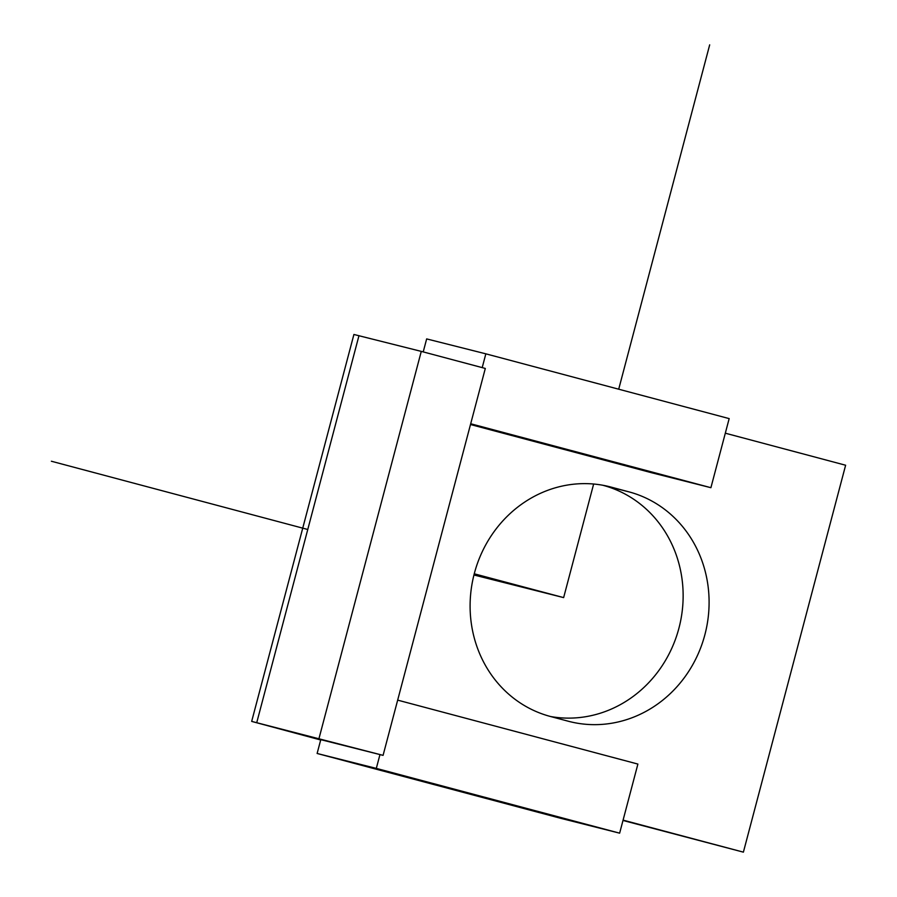 <?xml version="1.0" encoding="UTF-8"?>
<svg xmlns="http://www.w3.org/2000/svg" width="897" height="897" viewBox="0 0 897 897"><rect width="100%" height="100%" fill="white"/><g stroke="black" fill="none" stroke-linecap="round" stroke-linejoin="round"><path stroke-width="1.35" d="M320.689 739.991L251.676 721.401L383.075 755.364L320.778 739.655L317.123 753.469L376.314 768.393L619.636 833.167L637.89 764.076L397.674 700.131M317.123 753.469L560.446 818.243L619.636 833.167M379.958 754.579L376.314 768.393M470.488 424.528L651.727 472.775L710.906 487.699L729.171 418.607L485.838 353.833L482.205 367.613M470.69 423.754L710.906 487.699M623.079 820.127L743.389 852.15L845.624 465.229L725.314 433.195M628.864 491.836L610.935 487.06A118.628 109.995 104.2 0 0 609.635 486.723A118.628 109.995 104.2 0 0 474.154 574.17A118.628 109.995 104.2 0 0 550.332 716.456L568.261 721.222A118.628 109.995 104.2 0 0 569.561 721.558A118.628 109.995 104.2 0 0 705.042 634.123A118.628 109.995 104.2 0 0 628.864 491.836L602.661 485.221M485.838 353.833L426.658 338.909L423.216 351.916M383.075 755.364L485.311 368.443L421.276 351.389L353.911 334.469L251.676 721.401M743.389 852.15L622.989 820.463M602.907 485.288A118.628 109.995 -75.8 0 1 679.993 623.841A118.628 109.995 -75.8 0 1 550.579 716.524M319.04 738.321L421.276 351.389M593.646 484.021L563.641 597.604L474.255 573.8M307.772 529.488L51.376 461.237M618.706 389.197L709.684 44.85M563.641 597.604L473.952 574.988M608.334 486.409L610.935 487.06M256.744 722.612L358.968 335.68"/></g></svg>
